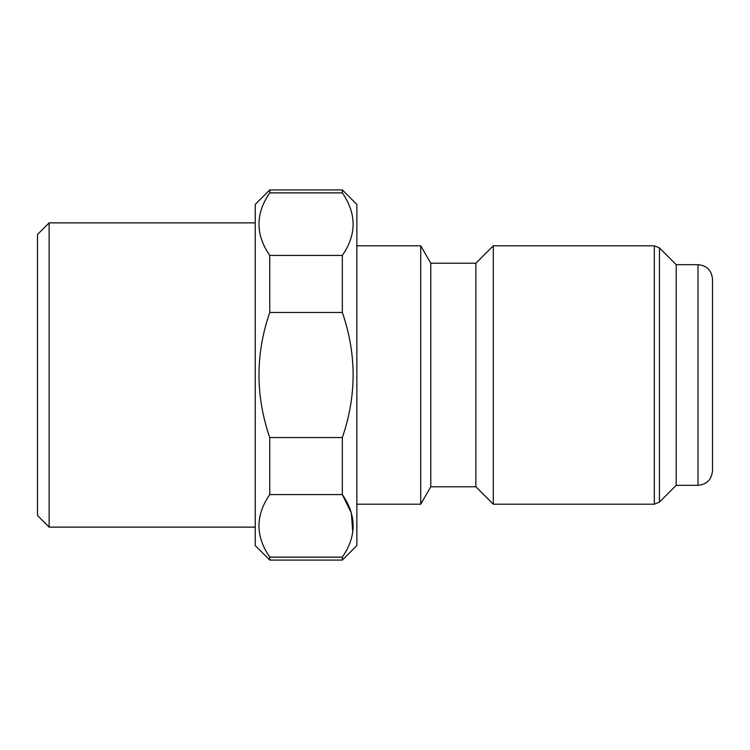 <?xml version="1.0" encoding="UTF-8"?>
<svg xmlns="http://www.w3.org/2000/svg" width="750" height="750" viewBox="0 0 750 750"><rect width="100%" height="100%" fill="white"/><g stroke="black" fill="none" stroke-linecap="round" stroke-linejoin="round"><path stroke-width="1.12" d="M49.116 527.128L37.5 515.513L37.5 234.488L49.116 222.872L49.116 527.128L255.244 527.128M342.338 557.128L269.756 557.128L269.756 560.081L342.338 560.081L342.338 557.128C356.709 536.316 356.709 515.475 342.338 494.587L269.756 494.587L269.756 437.541L342.338 437.541L342.338 494.587L351.347 513.094L352.772 532.069M342.338 255.412L342.338 312.459L269.756 312.459L269.756 255.412L342.338 255.412C356.709 234.609 356.709 213.759 342.338 192.872L269.756 192.872L269.756 189.919L342.338 189.919L342.338 192.872M269.756 560.081L255.244 545.569L255.244 204.431L269.756 189.919M269.756 494.587C255.384 515.391 255.384 536.241 269.756 557.128M269.756 312.459C255.394 354.113 255.394 395.803 269.756 437.541M269.756 192.872C255.384 213.684 255.384 234.525 269.756 255.412M342.338 189.919L356.859 204.431L356.859 545.569L342.338 560.081M342.338 312.459C356.7 354.113 356.7 395.803 342.338 437.541M430.781 486.778L430.781 263.222L475.884 263.222L475.884 486.778L430.781 486.778L420.722 504.197L420.722 245.803L356.859 245.803M420.722 504.197L356.859 504.197M475.884 486.778L493.303 504.197L493.303 245.803L475.884 263.222M697.987 485.325C706.8 484.462 711.638 479.625 712.5 470.803L712.5 279.197C711.638 270.375 706.8 265.538 697.987 264.675L697.987 485.325L676.209 485.325L676.209 264.675L659.466 247.931L654.328 245.803L654.328 504.197L493.303 504.197M676.209 485.325L659.466 502.069L654.328 504.197M659.466 247.931L659.466 502.069M255.244 222.872L49.116 222.872M430.781 263.222L420.722 245.803M654.328 245.803L493.303 245.803M697.987 264.675L676.209 264.675"/></g></svg>
